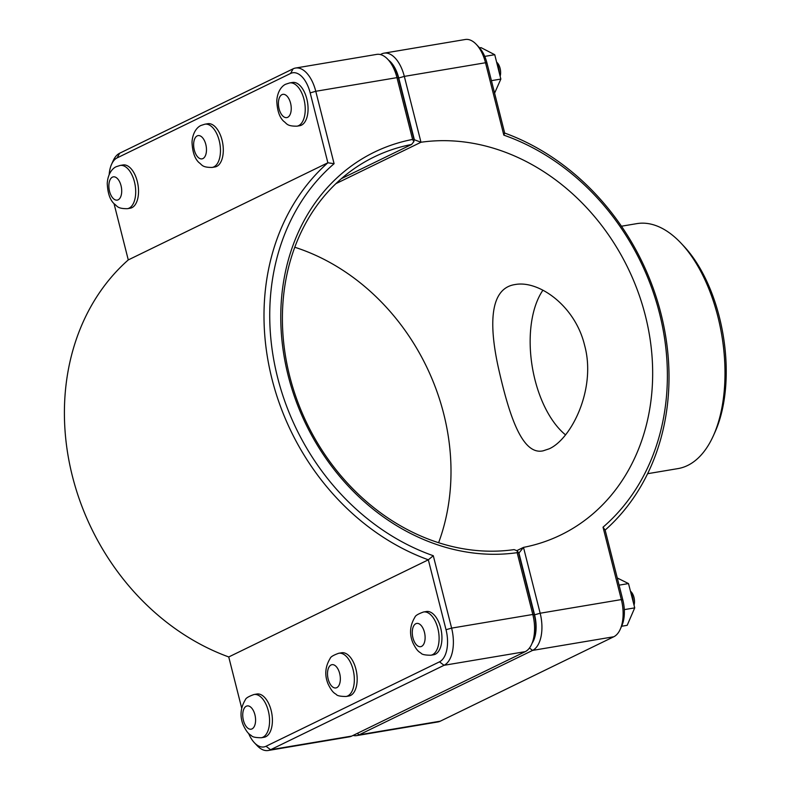 <?xml version="1.0" encoding="UTF-8"?>
<svg xmlns="http://www.w3.org/2000/svg" width="790" height="790" viewBox="0 0 790 790"><rect width="100%" height="100%" fill="white"/><g stroke="black" fill="none" stroke-linecap="round" stroke-linejoin="round"><path stroke-width="1.19" d="M603.027 527.177L605.14 530.08A231.865 194.903 64 0 0 660.993 313.729A231.865 194.903 64 0 0 504.682 133.046L486.996 63.151A26.811 14.101 -99.5 0 0 479.036 47.272L476.301 44.378A31.027 16.314 80.5 0 1 485.514 62.746L503.832 135.139A227.648 191.358 -116 0 1 659.512 313.324A227.648 191.358 -116 0 1 603.027 527.177L621.345 599.58A31.027 16.314 80.5 0 1 620.229 629.314A31.027 16.314 80.5 0 1 613.781 636.76L440.307 721.181A31.027 16.314 80.5 0 1 437.907 721.951L356.715 735.609A31.027 16.314 -99.5 0 0 359.114 734.838L532.588 650.407A31.027 16.314 -99.5 0 0 540.163 613.228L523.494 547.381L518.941 553.069L534.573 614.827A26.811 14.101 80.5 0 1 532.154 643.149M423.539 611.993L426.373 611.519A21.922 11.524 80.5 0 1 441.067 629.571A21.922 11.524 80.5 0 1 435.339 654.209A21.922 11.524 80.5 0 1 433.641 654.762L430.817 655.236C425.218 655.187 421.969 654.515 421.06 653.221C419.391 651.869 417.16 651.632 412.864 642.734C409.22 633.985 409.911 625.463 414.947 617.148C415.372 615.598 418.236 613.889 423.539 611.993A21.922 11.524 80.5 0 1 438.233 630.055A21.922 11.524 80.5 0 1 432.515 654.683A21.922 11.524 80.5 0 1 430.817 655.236M633.234 602.049A13.489 7.09 -99.5 0 0 630.736 592.293M630.42 591.068L631.21 591.908A9.273 4.878 80.5 0 1 634.034 605.18M619.083 585.153L628.504 583.573L617.267 577.984M624.298 609.623L634.726 607.865L628.504 583.573M621.602 626.263L627.181 625.325L634.726 607.865M338.782 653.251L341.606 652.777A21.922 11.524 80.5 0 1 356.3 670.829A21.922 11.524 80.5 0 1 350.572 695.467A21.922 11.524 80.5 0 1 348.874 696.01L346.05 696.484C340.451 696.444 337.202 695.773 336.293 694.469C334.624 693.126 332.402 692.889 328.097 683.992C324.453 675.243 325.144 666.711 330.181 658.396C330.605 656.855 333.469 655.137 338.782 653.251A21.922 11.524 80.5 0 1 353.466 671.303A21.922 11.524 80.5 0 1 347.748 695.941A21.922 11.524 80.5 0 1 346.05 696.484M292.498 82.466A21.922 11.524 80.5 0 1 307.507 102.177A21.922 11.524 80.5 0 1 299.775 125.709L296.941 126.183A21.922 11.524 -99.5 0 0 304.673 102.651A21.922 11.524 -99.5 0 0 289.673 82.94L292.498 82.466M496.9 63.319A13.489 7.09 80.5 0 1 499.369 73.184M500.129 76.235A9.273 4.878 -99.5 0 0 497.344 62.854L496.584 62.064M491.42 80.659L500.84 79.069L494.589 93.171M484.734 56.396L494.747 54.708L500.84 79.069M479.56 47.854L481.001 47.607L494.747 54.708M207.731 123.724A21.922 11.524 80.5 0 1 222.741 143.425A21.922 11.524 80.5 0 1 215.008 166.957L212.174 167.431A21.922 11.524 -99.5 0 0 219.906 143.908A21.922 11.524 -99.5 0 0 204.906 124.198L207.731 123.724M254.015 694.509L256.839 694.025A21.922 11.524 80.5 0 1 271.533 712.086A21.922 11.524 80.5 0 1 265.805 736.715A21.922 11.524 80.5 0 1 264.107 737.268L261.283 737.742C255.684 737.702 252.435 737.021 251.526 735.727C249.857 734.374 247.635 734.137 243.33 725.24C239.686 716.5 240.387 707.968 245.414 699.654C245.838 698.113 248.702 696.395 254.015 694.509A21.922 11.524 80.5 0 1 268.699 712.56A21.922 11.524 80.5 0 1 262.981 737.198A21.922 11.524 80.5 0 1 261.283 737.742M120.139 165.446L122.973 164.972A21.922 11.524 80.5 0 1 137.974 184.682A21.922 11.524 80.5 0 1 130.241 208.214L127.407 208.688A21.922 11.524 -99.5 0 0 135.139 185.156A21.922 11.524 -99.5 0 0 120.139 165.446L116.476 166.621C113.345 167.717 107.894 172.783 107.252 183.389C107.677 193.125 109.998 199.939 114.204 203.83C117.424 206.042 117.068 208.748 127.407 208.688M531.68 644.196L533.319 640.562A26.811 14.101 -99.5 0 0 534.287 614.877L518.665 553.119L517.401 550.867L517.164 552.664L532.806 614.472A31.027 16.314 80.5 0 1 531.68 644.196A31.027 16.314 80.5 0 1 525.241 651.651L351.767 736.073A31.027 16.314 80.5 0 1 349.358 736.843L268.175 750.5A31.027 16.314 -99.5 0 0 270.575 749.73L444.049 665.299A31.027 16.314 -99.5 0 0 451.613 628.119L433.295 555.726A227.648 191.358 -116 0 1 277.606 377.541A227.648 191.358 -116 0 1 334.091 163.688L315.773 91.285A31.027 16.314 -99.5 0 0 295.509 68.049A31.027 16.314 -99.5 0 0 293.11 68.819L119.636 153.24A31.027 16.314 -99.5 0 0 113.197 160.686L111.558 164.33A26.811 14.101 80.5 0 1 117.127 157.891L290.601 73.46A26.811 14.101 80.5 0 1 310.184 92.884L327.87 162.78A231.865 194.903 64 0 0 272.017 379.141A231.865 194.903 64 0 0 428.338 559.814L446.024 629.719A26.811 14.101 80.5 0 1 439.487 661.842L266.013 746.264A26.811 14.101 80.5 0 1 254.39 742.728A26.811 14.101 80.5 0 1 248.613 733.436M254.39 742.728L257.125 745.622A31.027 16.314 -99.5 0 0 268.175 750.5M295.509 68.049L376.702 54.392A31.027 16.314 80.5 0 1 387.752 59.27A31.027 16.314 80.5 0 1 396.965 77.637L412.597 139.435A214.999 180.722 64 0 0 288.212 375.764A214.999 180.722 64 0 0 517.164 552.664M412.597 139.435L413.851 141.637L414.069 139.791L398.446 78.042A26.811 14.101 -99.5 0 0 390.487 62.163L387.752 59.27M517.401 550.867L514.083 549.613A210.792 177.177 -116 0 1 296.457 398.407A210.792 177.177 -116 0 1 374.262 156.894A210.792 177.177 -116 0 1 411.57 144.481L413.851 141.637M411.57 144.481L341.478 178.599M241.651 707.978L228.744 656.954A231.865 194.903 -116 0 1 72.423 476.271A231.865 194.903 -116 0 1 128.276 259.92L114.037 203.662M433.295 555.726L428.338 559.814L228.744 656.954M334.091 163.688L327.87 162.78L128.276 259.92M109.178 174.521A26.811 14.101 80.5 0 1 111.558 164.33M335.967 183.626L420.981 142.249A210.792 177.177 -116 0 1 638.606 293.455A210.792 177.177 -116 0 1 560.801 534.968A210.792 177.177 -116 0 1 523.494 547.381L516.788 550.64M353.041 735.451A31.027 16.314 -99.5 0 0 356.715 735.609M438.608 542.74A210.792 177.177 64 0 0 294.808 247.26M388.542 60.099A26.811 14.101 80.5 0 1 398.733 77.993L414.355 139.741L420.981 142.249L404.322 76.393A31.027 16.314 -99.5 0 0 384.059 53.157A31.027 16.314 -99.5 0 0 381.659 53.927L380.385 54.55M549.267 448.789L543.105 450.833C521.943 455.573 509.007 414.434 498.717 369.246C488.931 325.747 489.198 288.271 515.139 284.538C538.79 280.045 575.229 305.888 584.59 345.279C596.588 388.729 571.407 438.875 549.267 448.789M384.059 53.157L465.251 39.5A31.027 16.314 80.5 0 1 476.301 44.378M503.832 135.139L504.682 133.046M620.229 629.314L621.858 625.67A26.811 14.101 -99.5 0 0 622.836 599.985L605.14 530.08M542.898 290.236A84.313 44.339 -99.5 0 0 532.025 365.296A84.313 44.339 -99.5 0 0 565.482 434.826M621.463 226.217L636.789 223.639A124.198 65.313 80.5 0 1 681.01 243.152A124.198 65.313 80.5 0 1 713.39 435.695A124.198 65.313 80.5 0 1 677.978 468.598L647.602 473.704M713.39 435.695L715.029 432.061A119.981 63.091 -99.5 0 0 683.745 246.055L681.01 243.152M421.564 646.388A11.801 6.211 -99.5 0 0 422.235 626.944A11.801 6.211 -99.5 0 0 412.281 631.793A11.801 6.211 -99.5 0 0 421.564 646.388M336.797 687.646A11.801 6.211 -99.5 0 0 337.468 668.202A11.801 6.211 -99.5 0 0 327.514 673.05A11.801 6.211 -99.5 0 0 336.797 687.646M281.951 94.642A11.801 6.211 80.5 0 1 291.234 109.237A11.801 6.211 80.5 0 1 281.279 114.086A11.801 6.211 80.5 0 1 281.951 94.642M197.184 135.9A11.801 6.211 80.5 0 1 206.467 150.495A11.801 6.211 80.5 0 1 196.513 155.344A11.801 6.211 80.5 0 1 197.184 135.9M252.03 728.894A11.801 6.211 -99.5 0 0 252.701 709.45A11.801 6.211 -99.5 0 0 242.747 714.298A11.801 6.211 -99.5 0 0 252.03 728.894M112.417 177.148A11.801 6.211 80.5 0 1 121.7 191.743A11.801 6.211 80.5 0 1 111.746 196.592A11.801 6.211 80.5 0 1 112.417 177.148M534.287 614.877L532.806 614.472L451.613 628.119L446.024 629.719M351.767 736.073L270.575 749.73L266.013 746.264M439.487 661.842L444.049 665.299L525.241 651.651M310.184 92.884L315.773 91.285L396.965 77.637L398.446 78.042M117.127 157.891L119.636 153.24M290.601 73.46L293.11 68.819M534.573 614.827L540.163 613.228L621.345 599.58L622.836 599.985M529.448 648.027L532.588 650.407L613.781 636.76M357.238 733.406L359.114 734.838L440.307 721.181M398.733 77.993L404.322 76.393L485.514 62.746L486.996 63.151M381.195 54.786L381.659 53.927M296.941 126.183C286.592 126.242 286.958 123.536 283.738 121.324C279.522 117.434 277.211 110.62 276.786 100.883C277.428 90.277 282.879 85.211 286.01 84.115L289.673 82.94M212.174 167.431C201.835 167.5 202.191 164.784 198.971 162.582C194.755 158.691 192.444 151.878 192.019 142.141C192.661 131.525 198.112 126.469 201.243 125.373L204.906 124.198"/></g></svg>
